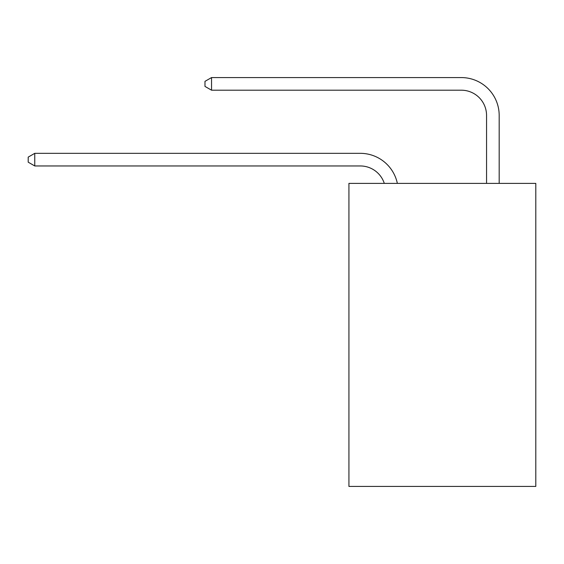 <?xml version="1.0" encoding="UTF-8"?>
<svg xmlns="http://www.w3.org/2000/svg" width="564" height="564" viewBox="0 0 564 564"><rect width="100%" height="100%" fill="white"/><g stroke="black" fill="none" stroke-linecap="round" stroke-linejoin="round"><path stroke-width="0.85" d="M535.8 183.385L535.8 486.429L348.926 486.429L348.926 183.385L535.8 183.385M360.283 165.957A25.253 25.253 -42.2 0 1 384.296 183.385A25.253 25.253 -42.2 0 0 360.283 165.957A25.253 25.253 -42.2 0 1 384.296 183.385A25.253 25.253 -42.2 0 0 360.283 165.957A25.253 25.253 -42.2 0 1 384.296 183.385A25.253 25.253 -42.2 0 0 360.283 165.957A25.253 25.253 -42.2 0 1 384.296 183.385A25.253 25.253 -42.2 0 0 360.283 165.957A25.253 25.253 -42.2 0 1 384.296 183.385A25.253 25.253 -42.2 0 0 360.283 165.957A25.253 25.253 -42.2 0 1 384.296 183.385A25.253 25.253 -42.2 0 0 360.283 165.957A25.253 25.253 -42.2 0 1 384.296 183.385A25.253 25.253 -42.2 0 0 360.283 165.957A25.253 25.253 -42.2 0 1 384.296 183.385A25.253 25.253 -42.2 0 0 360.283 165.957L34.764 165.957L28.2 162.171L28.2 157.123L34.764 153.33L360.283 153.33A37.88 37.88 137.8 0 1 397.352 183.385M486.556 183.385L486.556 115.451A25.253 25.253 18.8 0 0 461.303 90.198L211.542 90.198L204.979 86.412L204.979 81.357L211.542 77.571L461.303 77.571A37.88 37.88 -161.2 0 1 499.182 115.451L499.182 183.385M486.556 115.451A25.253 25.253 18.8 0 0 461.303 90.198A25.253 25.253 18.8 0 1 486.556 115.451A25.253 25.253 18.8 0 0 461.303 90.198A25.253 25.253 18.8 0 1 486.556 115.451A25.253 25.253 18.8 0 0 461.303 90.198A25.253 25.253 18.8 0 1 486.556 115.451A25.253 25.253 18.8 0 0 461.303 90.198A25.253 25.253 18.8 0 1 486.556 115.451A25.253 25.253 18.8 0 0 461.303 90.198A25.253 25.253 18.8 0 1 486.556 115.451A25.253 25.253 18.8 0 0 461.303 90.198A25.253 25.253 18.8 0 1 486.556 115.451A25.253 25.253 18.8 0 0 461.303 90.198A25.253 25.253 18.8 0 1 486.556 115.451A25.253 25.253 18.8 0 0 461.303 90.198M34.764 153.33L34.764 165.957M211.542 77.571L211.542 90.198"/></g></svg>
